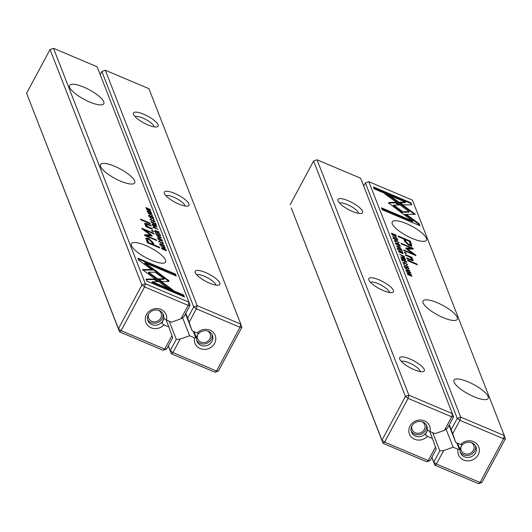 <?xml version="1.0" encoding="UTF-8"?>
<svg xmlns="http://www.w3.org/2000/svg" width="532" height="532" viewBox="0 0 532 532"><rect width="100%" height="100%" fill="white"/><g stroke="black" fill="none" stroke-linecap="round" stroke-linejoin="round"><path stroke-width="0.8" d="M161.302 237.631L156.388 234.865L160.644 237.485L157.14 236.793L161.163 237.89M154.081 269.431L142.396 269.598L166.915 287.579L173.186 290.233L148.674 272.258L157.711 272.125L154.081 269.431L153.788 269.977L156.701 272.138M143.115 270.13L144.711 270.11L145.003 269.564L144.711 270.11L153.788 269.977M146.812 281.049L184.424 296.962L183.673 295.034L152.292 281.76L158.243 281.667L154.573 278.974L146.047 279.107L146.812 281.049M169.123 280.929L158.476 272.736L155.876 272.77L164.082 278.795L158.323 278.901L161.994 281.588L168.631 281.468L169.123 280.929L168.631 281.468M163.011 242.991L161.415 242.818L159.287 241.415L159.766 240.943L158.795 241.182L161.555 243.144L163.543 243.21L161.914 241.847L163.011 242.991L162.726 243.703M159.141 241.688L159.886 241.255M153.243 226.805L153.542 227.576L158.13 229.518L156.002 228.368L154.22 226.612L153.216 226.479M165.226 247.693L160.637 245.751L165.12 247.899M156.189 224.524L155.637 223.121L155.091 222.895L155.524 223.999L153.961 223.334L153.017 222.07L153.422 223.108L152.026 222.516L151.061 221.206L151.6 222.582L156.189 224.524M157.751 238.509C159.853 240.511 161.435 241.182 162.486 240.511C160.391 238.509 158.815 237.844 157.751 238.509L157.731 238.163M152.292 224.364L152.598 225.149L157.186 227.091L154.852 225.548L156.574 225.521L152.258 224.025M154.859 225.262L154.287 225.295M154.613 226L155.145 225.295M152.923 217.162L152.245 217.302L152.431 217.648L153.462 217.382L151.74 215.959L150.177 216.411L149.233 215.6L149.638 215.127L148.721 215.354L150.337 216.743L151.168 216.89L151.919 216.291L152.923 217.162L152.657 217.94M151.168 216.89L151.919 216.291M149.073 215.892L149.751 215.427M150.775 215.906L150.071 216.617M153.509 217.781L153.462 217.382L153.196 217.881M138.633 260.088L150.649 268.906L153.249 268.866L144.91 262.748L176.245 276.002L175.493 274.073L137.881 258.16L138.633 260.088M151.374 260.268A19.391 5.44 -151.8 0 1 131.384 243.683A19.391 5.44 -151.8 0 1 151.048 248.052A19.391 5.44 -151.8 0 1 165.565 262.01A19.391 5.44 -151.8 0 1 151.374 260.268M120.498 181.133A19.391 5.44 -151.8 0 1 100.508 164.548A19.391 5.44 -151.8 0 1 120.172 168.917A19.391 5.44 -151.8 0 1 134.689 182.875A19.391 5.44 -151.8 0 1 120.498 181.133M89.622 101.998A19.391 5.44 -151.8 0 1 69.632 85.419A19.391 5.44 -151.8 0 1 89.296 89.782A19.391 5.44 -151.8 0 1 103.813 103.747A19.391 5.44 -151.8 0 1 89.622 101.998M190.07 305.335L188.973 302.189L188.188 305.368L190.07 305.335L184.039 316.587L180.98 318.801L188.188 305.368L144.571 286.914L141.911 284.966L145.356 283.742L188.973 302.189L97.117 66.766L53.499 48.312L145.356 283.742L144.571 286.914L121.116 330.658L164.734 349.105L171.936 335.672L172.647 337.833L166.616 349.078L164.734 349.105L163.171 350.309L119.554 331.855L26.6 93.28L118.456 328.71L141.911 284.966L50.055 49.543L26.6 93.28M145.828 238.223L147.404 242.732L159.706 247.932L159.407 247.167L153.987 244.88L153.07 242.506L148.455 238.296L145.881 238.043M154.107 219.191L149.519 217.249L154.001 219.39M161.595 248.205L161.834 248.83L166.43 250.772L165.292 249.023L163.497 248.038L161.681 247.593L161.502 247.925M151.853 235.27L144.604 229.93L154.174 233.98L153.941 233.368L141.838 228.255L142.077 228.866L150.277 234.838L144.425 234.878L144.664 235.49L156.76 240.61L156.521 239.999L146.932 235.942L152.079 235.842L151.853 235.27L151.56 235.816L152.012 236.248M154.46 221.066L152.857 220.893L150.736 219.49L151.214 219.018L150.237 219.257L153.003 221.219L154.985 221.285L153.356 219.922L154.46 221.066L154.174 221.778M150.589 219.763L151.334 219.33M154.799 230.782L155.098 231.56L159.686 233.501L157.359 231.959L159.081 231.939L154.765 230.442M157.359 231.679L156.794 231.713M157.113 232.411L157.645 231.706M147.111 211.231C149.213 213.239 150.789 213.904 151.846 213.239C149.751 211.237 148.169 210.566 147.111 211.231L147.085 210.885M152.558 215.221L147.969 213.279L152.451 215.42M160.637 235.935L160.092 234.532L159.547 234.299L159.972 235.403L158.41 234.745L157.465 233.482L157.871 234.519L156.475 233.927L155.51 232.617L156.049 233.994L160.637 235.935M150.982 211.191L146.985 209.269L150.45 209.814L150.303 209.448L145.715 207.507L149.559 209.362L146.227 208.823L146.393 209.249L150.982 211.191M150.303 223.826L150.017 223.114L140.515 219.091L140.8 219.809L150.303 223.826M164.049 245.671L163.49 246.123L164.588 245.89L162.865 244.461L161.302 244.913L160.351 244.102L160.757 243.629L159.839 243.862L161.462 245.245L162.293 245.398L163.038 244.793L164.049 245.671L163.776 246.442M162.293 245.398L163.038 244.793M160.192 244.401L160.87 243.929M161.894 244.407L161.189 245.119M164.627 246.289L164.588 245.89L164.322 246.389M153.402 231.772L153.076 230.941L151.633 230.329L151.959 231.167L153.402 231.772M145.416 225.162L145.702 224.63L147.424 224.418L151.148 225.994L150.869 225.275L146.945 223.62L144.677 223.327L144.751 224.085L146.679 226.26L145.542 225.821L145.828 226.539L152.425 229.279L152.139 228.547L148.488 227.004L145.648 224.138L145.382 225.122M164.787 318.828L164.129 318.641L161.781 323.01L163.929 324.892A10.859 9.902 -21.3 0 1 163.577 325.258A10.859 9.902 -21.3 0 1 146.347 323.509A10.859 9.902 -21.3 0 1 154.732 308.72A10.859 9.902 -21.3 0 1 166.509 320.078L164.787 318.828M163.929 324.892L168.903 326.994L171.936 335.672M180.98 318.801L171.484 322.179L166.509 320.078M161.981 322.552L162.313 323.396M168.903 326.994L166.09 319.772M158.736 310.362A6.723 6.131 -21.3 0 1 161.116 313.175A6.723 6.131 -21.3 0 1 159.228 320.031A6.723 6.131 -21.3 0 1 151.806 321.308A6.723 6.131 -21.3 0 1 148.594 318.063A6.723 6.131 -21.3 0 1 148.441 314.379M162.872 313.634A8.273 7.541 -21.3 0 1 159.786 321.421A8.273 7.541 -21.3 0 1 151.101 322.618A8.273 7.541 -21.3 0 1 147.61 319.586M159.381 310.602A8.273 7.541 158.7 0 0 150.243 312.171A8.273 7.541 158.7 0 0 147.916 320.61A8.273 7.541 158.7 0 0 161.389 322.678A8.273 7.541 158.7 0 0 163.337 314.592A8.273 7.541 158.7 0 0 159.381 310.602M166.616 349.078L163.171 350.309M119.554 331.855L121.116 330.658L118.456 328.71L119.554 331.855M50.055 49.543L53.499 48.312M144.91 262.748L144.611 263.293L152.232 268.879M138.194 258.964L175.201 274.618L175.64 275.749M175.201 274.618L175.493 274.073M152.897 217.488L153.15 217.874M150.416 216.677L151.447 216.504M149.459 215.972L148.94 216.145M148.428 215.906L149.273 215.646M151.627 216.837L151.022 217.083L151.627 216.837M145.702 238.456L148.162 238.848L152.77 243.058L153.681 245.385M148.229 243.077L147.357 240.85L147.404 239.101L148.541 242.572L152.571 244.274L151.686 242.007L148.96 239.333L147.404 239.101M159.128 247.686L159.407 247.167M153.715 245.398L153.987 244.88M148.262 243.091L148.541 242.572M152.292 244.8L152.571 244.274M151.999 224.91L152.91 224.684M154.154 225.548L154.719 225.521M152.598 225.209L153.096 225.029L152.598 225.209M154.267 225.249L153.389 224.484L152.89 224.664L154.267 225.249M153.389 224.484L152.624 225.162M161.562 248.118L161.994 248.171M165.578 249.767L163.617 248.344L162.06 248.324L165.765 250.246L165.578 249.767M161.755 248.617L162.047 248.072L161.821 248.777M144.604 229.93L144.312 230.476L145.908 231.653M150.27 234.865L151.56 235.816M153.715 233.787L153.941 233.368M142.609 229.245L144.531 230.063M144.638 235.417L149.984 235.39L150.277 234.838M156.302 240.411L156.521 239.999M146.712 236.354L146.932 235.942M154.393 221.372L154.639 221.718M149.944 219.802L150.922 219.563M157.778 238.569L158.184 238.622M161.914 240.617L162.167 240.996M161.961 240.291C160.371 238.855 159.135 238.329 158.257 238.722C159.839 240.158 161.07 240.677 161.961 240.291L161.681 241.056M157.951 239.054L158.243 238.509L158.097 239.028M155.377 223.62L155.637 223.121M153.296 222.788L153.555 222.303M151.341 221.924L151.6 221.438M154.499 231.327L155.417 231.101L156.94 232.092L155.896 230.895L155.397 231.081L155.896 230.895M156.654 231.965L157.219 231.939M155.105 231.626L155.603 231.44L155.105 231.626M152.95 227.35L153.928 227.157M153.495 227.623L154.067 227.477M155.271 227.703L154.36 226.931L153.788 227.071L153.954 227.503L155.437 228.128L155.271 227.703M154.36 226.931L153.535 227.55M162.952 243.297L163.198 243.643M158.503 241.728L159.474 241.495M156.601 273.302L158.184 273.282L168.83 281.475M167.64 280.211L167.932 279.666M158.184 273.282L158.476 272.736M159.041 279.426L163.79 279.34L164.082 278.795M152.292 281.76L151.999 282.306L183.38 295.579L183.819 296.703M183.38 295.579L183.673 295.034M146.26 279.646L154.28 279.526L157.226 281.687M154.28 279.526L154.573 278.974M148.674 272.258L148.381 272.803L170.732 289.189M147.131 211.29L147.544 211.344M151.274 213.339L151.527 213.718M151.321 213.013C149.725 211.576 148.495 211.058 147.617 211.45C149.193 212.88 150.43 213.405 151.321 213.013L151.035 213.778M147.311 211.776L147.603 211.231L147.45 211.749M159.826 235.024L160.092 234.532M157.745 234.2L158.011 233.714M155.79 233.335L156.056 232.843M149.758 223.6L150.017 223.114M164.022 245.99L164.268 246.383M161.535 245.179L162.573 245.006M160.578 244.474L160.059 244.647M159.547 244.407L160.391 244.148M162.745 245.338L162.14 245.591L162.745 245.338M151.953 231.134L152.797 231.52M152.784 231.487L153.076 230.941M151.873 229.046L152.139 228.547M146.519 226.559L147.411 227.164M150.603 225.768L150.869 225.275M144.638 223.686L146.367 224.052M146.406 226.765L146.679 226.26M169.203 321.215L176.285 339.369L180.115 339.13L172.913 352.57L216.531 371.017L239.985 327.273L240.77 324.101L148.913 88.671L105.296 70.224L197.153 305.647L240.77 324.101L241.867 327.247L218.413 370.99L214.968 372.214L171.351 353.767L168.298 345.946M193.309 331.416L195.829 337.867L193.555 331.516M168.378 345.807L170.253 350.615L176.285 339.369M178.752 204.042A13.965 3.917 -151.8 0 1 164.361 193.402A13.965 3.917 -151.8 0 1 178.519 195.244A13.965 3.917 -151.8 0 1 187.896 206.017A13.965 3.917 -151.8 0 1 178.752 204.042M209.628 283.177A13.965 3.917 -151.8 0 1 195.237 272.537A13.965 3.917 -151.8 0 1 209.395 274.379A13.965 3.917 -151.8 0 1 218.772 285.152A13.965 3.917 -151.8 0 1 209.628 283.177M147.876 124.907A13.965 3.917 -151.8 0 1 133.485 114.267A13.965 3.917 -151.8 0 1 147.643 116.109A13.965 3.917 -151.8 0 1 157.02 126.882A13.965 3.917 -151.8 0 1 147.876 124.907M241.867 327.247L239.985 327.273L196.368 308.826L189.159 322.259L187.676 318.123L193.708 306.878L101.851 71.448L100.169 74.586M187.676 318.123L185.794 313.308M198.203 333.052L197.166 333.045L192.192 330.937L189.159 322.259M197.166 333.045A10.859 9.902 -21.3 0 1 197.525 332.68A10.859 9.902 -21.3 0 1 214.748 334.422A10.859 9.902 -21.3 0 1 206.363 349.211A10.859 9.902 -21.3 0 1 194.586 337.853L195.829 337.867M180.115 339.13L189.611 335.752L194.586 337.853M182.556 317.664L189.611 335.752M192.192 330.937L185.515 313.833M215.812 285.112A10.859 3.046 28.2 0 0 207.58 277.771A10.859 3.046 28.2 0 0 196.907 274.971M184.937 205.977A10.859 3.046 28.2 0 0 176.704 198.636A10.859 3.046 28.2 0 0 166.031 195.836M154.061 126.842A10.859 3.046 28.2 0 0 145.828 119.501A10.859 3.046 28.2 0 0 135.155 116.708M207.806 331.117A6.723 6.131 -21.3 0 1 210.187 333.936A6.723 6.131 -21.3 0 1 206.157 342.089A6.723 6.131 -21.3 0 1 197.665 338.824A6.723 6.131 -21.3 0 1 197.512 335.133M211.942 334.389A8.273 7.541 -21.3 0 1 208.863 342.176A8.273 7.541 -21.3 0 1 200.172 343.379A8.273 7.541 -21.3 0 1 196.68 340.347M200.943 345.354A8.273 7.541 158.7 0 0 210.08 343.785A8.273 7.541 158.7 0 0 212.408 335.346A8.273 7.541 158.7 0 0 198.935 333.278A8.273 7.541 158.7 0 0 196.993 341.364A8.273 7.541 158.7 0 0 200.943 345.354M195.936 337.614L198.662 333.245L198.276 333.245M193.708 306.878L196.368 308.826L197.153 305.647L193.708 306.878M101.851 71.448L105.296 70.224M218.413 370.99L216.531 371.017L214.968 372.214M172.913 352.57L170.253 350.615L171.351 353.767L172.913 352.57M194.007 331.709L196.315 337.62M453.603 416.809L360.649 178.233L317.032 159.786L408.882 395.209L452.506 413.657L451.715 416.835L453.603 416.809L447.572 428.054L444.513 430.275L451.715 416.835L408.097 398.388L384.643 442.125L428.26 460.579L426.704 461.776L383.087 443.329L291.23 207.899L381.983 440.177L405.437 396.433L313.587 161.01L290.133 204.754M425.514 434.026L425.733 435.109L427.462 436.36A10.859 9.902 -21.3 0 1 427.103 436.725A10.859 9.902 -21.3 0 1 409.879 434.983A10.859 9.902 -21.3 0 1 418.265 420.194A10.859 9.902 -21.3 0 1 430.042 431.545L427.662 430.109L425.314 434.484L425.839 434.863M430.149 460.552L428.26 460.579L435.469 447.139L436.18 449.301L430.149 460.552L426.704 461.776M379.05 279.845A13.965 3.917 -151.8 0 1 391.067 287.333A13.965 3.917 -151.8 0 1 392.357 292.507A13.965 3.917 -151.8 0 1 379.283 288.637A13.965 3.917 -151.8 0 1 368.822 279.885A13.965 3.917 -151.8 0 1 379.05 279.845M348.174 200.71A13.965 3.917 -151.8 0 1 360.191 208.198A13.965 3.917 -151.8 0 1 361.481 213.372A13.965 3.917 -151.8 0 1 348.407 209.502A13.965 3.917 -151.8 0 1 337.946 200.75A13.965 3.917 -151.8 0 1 348.174 200.71M409.926 358.98A13.965 3.917 -151.8 0 1 421.942 366.468A13.965 3.917 -151.8 0 1 423.233 371.635A13.965 3.917 -151.8 0 1 410.159 367.772A13.965 3.917 -151.8 0 1 399.698 359.02A13.965 3.917 -151.8 0 1 409.926 358.98M427.462 436.36L432.436 438.461L435.469 447.139M444.513 430.275L435.016 433.653L430.042 431.545M432.436 438.461L429.617 431.239M358.528 213.332A10.859 3.046 28.2 0 0 347.23 204.521A10.859 3.046 28.2 0 0 339.615 203.191M389.404 292.467A10.859 3.046 28.2 0 0 378.106 283.656A10.859 3.046 28.2 0 0 370.491 282.326M420.28 371.602A10.859 3.046 28.2 0 0 408.982 362.791A10.859 3.046 28.2 0 0 401.367 361.461M411.968 425.846A6.723 6.131 158.7 0 0 412.12 429.537A6.723 6.131 158.7 0 0 420.613 432.802A6.723 6.131 158.7 0 0 424.649 424.649A6.723 6.131 158.7 0 0 422.262 421.829M411.143 431.06A8.273 7.541 158.7 0 0 421.125 434.119A8.273 7.541 158.7 0 0 426.405 425.101M422.907 422.069A8.273 7.541 158.7 0 0 413.776 423.638A8.273 7.541 158.7 0 0 411.449 432.077A8.273 7.541 158.7 0 0 424.922 434.152A8.273 7.541 158.7 0 0 426.863 426.059A8.273 7.541 158.7 0 0 422.907 422.069M317.032 159.786L313.587 161.01M408.882 395.209L405.437 396.433L408.097 398.388L408.882 395.209M381.983 440.177L383.087 443.329L384.643 442.125L381.983 440.177M396.5 246.25L401.414 249.016L397.151 246.402L400.663 247.094L396.5 246.25M403.722 214.456L415.406 214.283L390.887 196.308L384.616 193.655L409.128 211.63L400.084 211.763L403.722 214.456M386.777 195.237L390.594 196.853L411.436 212.135L411.728 211.59L411.442 212.135L414.388 214.296M410.99 202.832L373.371 186.918L374.129 188.853L405.51 202.127L399.559 202.213L403.223 204.906L411.748 204.78L410.99 202.832L410.697 203.377L411.249 204.787M388.679 202.958L399.319 211.151L401.926 211.111L393.713 205.093L399.479 204.986L395.808 202.293L389.165 202.413L388.679 202.958L389.165 202.413L388.872 202.958L395.515 202.838L398.461 205.006M394.624 241.196L396.387 241.062L398.508 242.472L398.036 242.938L399.007 242.705L396.247 240.743L394.259 240.67L395.888 242.033L394.777 240.723L394.485 241.269M398.508 242.472L397.909 242.625M404.333 257.501L404.254 256.311L399.665 254.369L401.793 255.513L403.575 257.269L404.586 257.408M392.576 236.188L397.165 238.13L392.576 236.188M401.613 259.357L402.159 260.76L402.711 260.993L402.278 259.889L403.841 260.547L404.24 261.584L404.786 261.81L404.38 260.78L405.776 261.365L406.741 262.675L406.202 261.298L401.613 259.357M399.785 245.864L400.051 245.372C397.943 243.37 396.367 242.705 395.309 243.37C397.404 245.372 398.987 246.037 400.051 245.372L400.071 245.724M395.289 243.031L395.309 243.37M405.278 259.949L405.204 258.738L400.616 256.796L402.943 258.339L401.221 258.359L405.537 259.855M402.791 258.904L403.303 258.984M402.943 258.339L402.531 258.818M404.699 267.044L405.431 266.266L404.333 266.499L406.056 267.928L407.618 267.476L408.569 268.288L408.051 268.461L408.237 268.786L409.081 268.527L407.459 267.144L406.628 266.991L405.883 267.596L404.852 266.485L404.559 267.037M406.508 267.224L405.77 267.796M408.569 268.288L408.051 268.461M407.027 267.975L407.618 267.476M404.293 266.1L404.333 266.499M419.169 223.792L407.153 214.975L404.553 215.014L412.892 221.139L381.55 207.879L382.308 209.814L419.921 225.721L419.169 223.792L418.877 224.338L419.316 225.468M406.428 223.613A19.391 5.44 -151.8 0 1 426.411 240.198A19.391 5.44 -151.8 0 1 406.754 235.829A19.391 5.44 -151.8 0 1 392.23 221.871A19.391 5.44 -151.8 0 1 406.428 223.613M437.304 302.748A19.391 5.44 -151.8 0 1 457.287 319.333A19.391 5.44 -151.8 0 1 437.63 314.964A19.391 5.44 -151.8 0 1 423.106 301.006A19.391 5.44 -151.8 0 1 437.304 302.748M468.18 381.883A19.391 5.44 -151.8 0 1 488.163 398.468A19.391 5.44 -151.8 0 1 468.506 394.099A19.391 5.44 -151.8 0 1 453.982 380.141A19.391 5.44 -151.8 0 1 468.18 381.883M412.446 200.145L368.829 181.691L460.685 417.121L504.303 435.568L412.446 200.145M411.808 245.97L410.398 241.156L398.096 235.949L398.395 236.713L403.808 239.008L404.732 241.375L409.341 245.585L411.921 245.837M403.695 264.69L408.283 266.632L403.695 264.69M391.785 234.107L392.037 233.641L394.179 235.536L395.742 235.556L395.914 236.221L395.961 235.051L391.372 233.116L392.51 234.858L396.114 236.294L396.207 235.676L396.114 236.294M405.943 248.61L413.198 253.95L403.622 249.9L403.861 250.512L415.958 255.633L415.718 255.021L407.519 249.043L413.377 249.009L413.138 248.391L401.035 243.277L401.274 243.889L410.864 247.945L405.723 248.045L405.943 248.61M403.176 263.127L404.938 262.988L407.066 264.397L406.588 264.863L407.559 264.63L404.799 262.668L402.81 262.595L404.44 263.958L403.336 262.648L403.037 263.2M407.066 264.397L406.468 264.55M402.771 253.538L402.697 252.321L398.109 250.379L400.443 251.922L398.721 251.949L403.037 253.445M400.283 252.494L400.796 252.567M400.443 251.922L400.031 252.401M410.431 273.135L410.691 272.65C408.589 270.648 407.007 269.977 405.956 270.648C408.051 272.65 409.627 273.315 410.691 272.65L410.711 272.996M405.936 270.309L405.956 270.648M405.244 268.66L409.833 270.602L405.244 268.66M397.165 247.952L397.71 249.348L398.255 249.581L397.823 248.477L399.386 249.136L399.791 250.173L400.33 250.399L399.931 249.368L401.328 249.96L402.285 251.264L401.753 249.894L397.165 247.952M406.814 272.697L410.817 274.618L407.352 274.073L407.492 274.432L412.087 276.374L408.237 274.525L411.569 275.057L411.402 274.638L406.814 272.697M407.499 260.055L407.778 260.773L417.281 264.79L417.002 264.072L407.499 260.055M393.58 238.542L394.312 237.757L393.214 237.997L394.937 239.42L396.5 238.968L397.444 239.786L396.925 239.952L397.111 240.284L397.963 240.025L396.34 238.642L395.509 238.489L394.757 239.094L393.727 237.984L393.434 238.529M395.382 238.722L394.651 239.294M397.444 239.786L396.925 239.952M395.901 239.473L396.5 238.968M393.175 237.598L393.214 237.997M404.4 252.108L404.726 252.946L406.162 253.551L405.836 252.713L404.4 252.108M412.101 259.25L410.378 259.463L406.654 257.887L406.933 258.605L410.857 260.261L413.125 260.554L413.051 259.796L411.123 257.621L412.253 258.06L411.974 257.348L405.371 254.602L405.657 255.333L409.314 256.883L412.101 259.25L411.854 260.294L411.136 260.381M461.736 444.519L460.699 444.513A10.859 9.902 -21.3 0 1 461.051 444.147A10.859 9.902 -21.3 0 1 478.281 445.889A10.859 9.902 -21.3 0 1 469.896 460.685A10.859 9.902 -21.3 0 1 458.118 449.327L459.462 449.088L457.088 442.99M431.904 457.274L433.786 462.089L439.818 450.837L443.648 450.604L436.44 464.037L480.057 482.491L503.511 438.747L459.894 420.293L452.692 433.733L449.327 424.782M451.209 429.597L457.241 418.345L365.384 182.922L363.702 186.054M505.4 438.72L504.303 435.568L503.511 438.747L505.4 438.72L481.945 482.458L480.057 482.491L478.501 483.688L434.883 465.234L431.831 457.414M432.729 432.689L439.818 450.837M460.699 444.513L455.724 442.411L452.692 433.733M443.648 450.604L453.144 447.219L458.118 449.327M455.724 442.411L449.048 425.301M459.355 449.334L456.842 442.883M446.082 429.131L453.144 447.219M461.038 446.601A6.723 6.131 158.7 0 0 461.191 450.291A6.723 6.131 158.7 0 0 464.409 453.537A6.723 6.131 158.7 0 0 471.831 452.26A6.723 6.131 158.7 0 0 473.719 445.404A6.723 6.131 158.7 0 0 471.332 442.584M460.213 451.814A8.273 7.541 158.7 0 0 463.704 454.847A8.273 7.541 158.7 0 0 472.389 453.643A8.273 7.541 158.7 0 0 475.475 445.856M464.476 456.822A8.273 7.541 158.7 0 0 473.613 455.259A8.273 7.541 158.7 0 0 475.934 446.82A8.273 7.541 158.7 0 0 462.468 444.745A8.273 7.541 158.7 0 0 460.519 452.832A8.273 7.541 158.7 0 0 464.476 456.822M459.462 449.088L459.848 449.088L462.188 444.712L461.809 444.712M433.786 462.089L434.883 465.234L436.44 464.037L433.786 462.089M478.501 483.688L481.945 482.458M368.829 181.691L365.384 182.922M460.685 417.121L457.241 418.345L459.894 420.293L460.685 417.121M459.848 449.088L457.54 443.176M405.278 215.546L406.86 215.527L418.877 224.338M406.86 215.527L407.153 214.975M381.863 208.684L412.599 221.684L412.892 221.139M405.264 267.13L404.579 267.264M404.041 267.044L405.071 266.785M407.326 268.022L406.8 268.301L407.326 268.022M406.335 267.536L407.166 267.689M409.274 241.348L410.106 241.701L411.515 246.522M403.828 239.048L405.211 239.633M410.398 244.787L410.106 245.332L408.543 245.092L405.823 242.426L404.932 240.151L405.224 239.606L406.116 241.88L408.842 244.547L410.398 244.787L409.261 241.315L405.224 239.606M410.106 241.701L410.398 241.156M404.965 259.423L405.165 259.935M403.17 259.004L403.362 258.206L404.406 259.403L404.905 259.217L403.362 258.206M404.918 259.257L405.204 258.738M404.3 259.609L404.905 259.217M395.914 236.221L395.821 236.84M395.722 235.51L395.961 235.051M395.742 235.556L392.037 233.641M412.972 254.369L413.198 253.95M415.499 255.433L415.718 255.021M411.602 252.78L414.9 255.18M407.239 249.568L407.519 249.043M410.797 248.072L412.872 249.009M412.839 248.936L413.138 248.391M405.896 248.584L410.571 248.491L410.864 247.945M402.864 262.715L403.263 262.775M395.336 243.437L395.768 243.49M399.492 245.498L399.732 245.864M395.668 243.909L395.841 243.59C397.431 245.033 398.668 245.551 399.545 245.159C397.963 243.723 396.726 243.204 395.841 243.59L395.535 243.922M399.266 245.924L399.545 245.159M405.943 261.791L406.202 261.298M402.012 260.381L402.278 259.889M404.121 261.265L404.38 260.78M402.458 253.006L402.658 253.518M400.663 252.587L400.855 251.789L401.906 252.986L402.405 252.806L400.855 251.789M402.418 252.846L402.697 252.321M401.793 253.192L402.405 252.806M404.034 257.049L404.207 257.481M404.001 256.783L404.254 256.311M402.531 256.185L403.442 256.949L404.007 256.81L402.365 255.759L402.358 256.504M403.329 257.162L404.007 256.81M402.119 256.218L402.365 255.759M394.312 240.79L394.711 240.85M388.387 203.503L388.872 202.958M393.713 205.093L393.421 205.638L400.909 211.124M395.515 202.838L395.808 202.293M373.69 187.723L410.697 203.377M400.283 202.745L405.218 202.672L405.51 202.127M390.594 196.853L390.887 196.308M400.802 212.295L408.835 212.175L409.128 211.63M405.983 270.708L406.408 270.761M410.132 272.776L410.372 273.142M406.315 271.18L406.481 270.868C408.071 272.304 409.308 272.83 410.185 272.437C408.603 271.001 407.372 270.482 406.481 270.868L406.175 271.2M409.906 273.202L410.185 272.437M401.487 250.379L401.753 249.894M397.564 248.969L397.823 248.477M399.665 249.854L399.931 249.368M411.209 274.997L411.402 274.638M416.742 264.564L417.002 264.072M394.139 238.622L393.461 238.762M392.922 238.542L393.953 238.283M396.207 239.513L395.682 239.799L396.207 239.513M395.216 239.034L396.047 239.187M404.712 252.913L405.544 253.265L405.836 252.713M409.567 257.049L411.682 257.894M411.708 257.847L411.974 257.348M412.12 259.303L412.872 260.74M151.115 216.91L151.314 216.537M152.77 243.058L153.07 242.506M148.162 238.848L148.455 238.296M147.357 240.85L147.657 240.298M165.898 250.545L166.15 250.067M155.131 231.573L155.397 231.081M155.643 228.461L155.876 228.035M149.372 273.534L149.672 272.989M162.233 245.418L162.433 245.046M148.222 227.503L148.488 227.004M146.672 224.138L146.945 223.62M406.913 268.088L407.093 267.756M411.316 244.806L411.608 244.261M405.823 242.426L406.116 241.88M408.543 245.092L408.842 244.547M392.037 234.452L392.224 234.113M395.795 239.586L395.974 239.254M409.587 257.003L409.859 256.504M410.112 259.949L410.378 259.463M412.759 260.341L413.051 259.796M150.343 216.97L150.636 216.418M148.92 215.932L149.213 215.387M151.088 216.817L151.381 216.265M154.526 225.847L154.819 225.302M152.85 224.391L152.558 224.943M150.43 219.856L150.729 219.31M157.026 232.258L157.319 231.713M155.351 230.808L155.058 231.353M153.761 226.838L153.469 227.383M158.988 241.781L159.281 241.235M161.469 245.471L161.761 244.926M160.046 244.441L160.338 243.889M162.207 245.319L162.499 244.773M406.867 268.008L407.16 267.463M408.29 269.046L408.583 268.494M406.129 268.161L406.421 267.616M402.691 259.131L402.983 258.585M404.952 259.49L404.659 260.035M395.755 235.816L395.462 236.361M406.781 265.122L407.073 264.577M400.184 252.713L400.483 252.168M402.451 253.072L402.159 253.624M404.041 257.042L403.748 257.594M398.229 243.197L398.521 242.652M395.748 239.506L396.041 238.961M397.171 240.537L397.464 239.992M395.01 239.659L395.303 239.114"/></g></svg>
